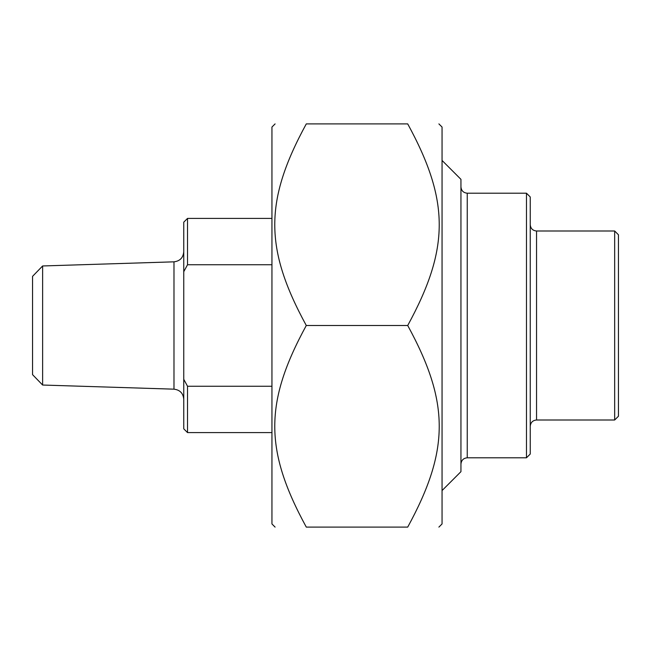 <?xml version="1.0" encoding="UTF-8"?>
<svg xmlns="http://www.w3.org/2000/svg" width="651" height="651" viewBox="0 0 651 651"><rect width="100%" height="100%" fill="white"/><g stroke="black" fill="none" stroke-linecap="round" stroke-linejoin="round"><path stroke-width="0.98" d="M438.896 123.902L442.053 127.051L442.053 523.949L438.896 527.098M407.713 123.902C449.735 123.902 449.735 123.902 407.713 123.902C449.735 123.902 449.735 123.902 407.713 123.902L306.287 123.902C264.265 200.988 264.265 248.413 306.287 325.5C264.265 402.587 264.265 450.012 306.287 527.098C264.265 527.098 264.265 527.098 306.287 527.098C264.265 527.098 264.265 527.098 306.287 527.098L407.713 527.098C449.735 450.012 449.735 402.587 407.713 325.5C449.735 248.413 449.735 200.988 407.713 123.902M407.713 527.098C449.735 527.098 449.735 527.098 407.713 527.098C449.735 527.098 449.735 527.098 407.713 527.098M306.287 123.902C264.265 123.902 264.265 123.902 306.287 123.902C264.265 123.902 264.265 123.902 306.287 123.902M275.096 527.098L271.947 523.949L271.947 127.051L275.096 123.902M407.713 325.5L306.287 325.5M614.666 230.999L536.546 230.999L536.546 420.001L614.666 420.001L614.666 230.999L618.45 234.783L618.45 416.217L614.666 420.001M526.472 457.799L530.248 454.024L530.248 196.976L526.472 193.201L526.472 457.799L467.247 457.799L467.247 193.201C463.422 192.826 461.323 190.727 460.949 186.902M442.053 490.561L460.949 471.658L460.949 179.342L442.053 160.439M271.947 386.255L187.529 386.255L183.753 379.313L183.753 271.687L187.529 264.745L271.947 264.745M271.947 218.402L187.529 218.402L187.529 264.745M183.753 379.313L183.753 428.822L187.529 432.598L187.529 386.255M187.529 218.402L183.753 222.178L183.753 271.687M42.624 265.966L32.55 276.358L32.55 374.642L42.624 385.034L42.624 265.966L173.988 261.832L173.988 389.168C179.945 389.908 183.2 393.261 183.753 399.242M536.546 420.001C532.721 420.375 530.622 422.475 530.248 426.299M536.546 230.999C532.721 230.625 530.622 228.525 530.248 224.701M467.247 457.799C463.422 458.174 461.323 460.273 460.949 464.098M526.472 193.201L467.247 193.201M187.529 432.598L271.947 432.598M173.988 261.832C179.945 261.092 183.2 257.739 183.753 251.758M42.624 385.034L173.988 389.168"/></g></svg>
